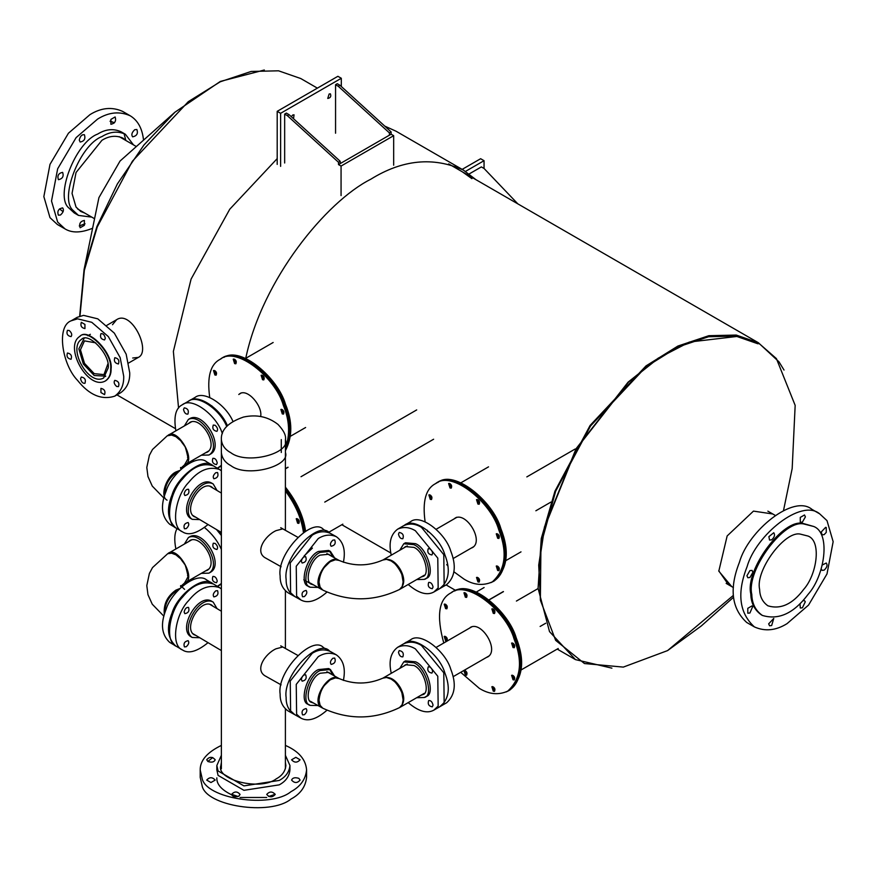 <?xml version="1.0" encoding="UTF-8"?>
<svg xmlns="http://www.w3.org/2000/svg" width="877" height="877" viewBox="0 0 877 877"><rect width="100%" height="100%" fill="white"/><g stroke="black" fill="none" stroke-linecap="round" stroke-linejoin="round"><path stroke-width="1.32" d="M234.619 363.604L235.869 363.78C236.845 361.203 235.968 359.669 233.227 359.164L234.619 363.604M282.273 413.911L283.523 414.087C284.499 411.51 283.622 409.976 280.881 409.471L282.273 413.911M285.431 447.983C290.232 434.521 289.531 420.291 283.326 405.295C275.696 377.844 236.22 345.67 220.226 359.263C210.381 364.262 206.884 377 209.735 397.489M211.861 405.854L212.377 407.421M260.655 416.531C262.793 406.347 247.994 388.664 240.013 393.554L238.785 394.507M214.887 374.994L216.137 375.17C217.112 372.604 216.224 371.059 213.484 370.554L214.887 374.994M262.541 379.719L263.791 379.894C264.766 377.318 263.878 375.784 261.138 375.279L262.541 379.719M233.94 359L235.705 362.979M281.594 409.307L283.359 413.286M285.431 449.386C291.416 435.759 291.076 420.85 284.4 404.67C276.77 377.231 237.294 345.056 221.3 358.638L220.215 359.263M241.098 392.929L239.859 393.883M214.207 370.401L215.961 374.38M261.861 375.126L263.615 379.094M297.621 523.185L298.871 523.361C299.846 520.785 298.958 519.25 296.229 518.745L297.621 523.185M303.453 532.536C301.535 518.493 295.527 504.626 285.398 490.945M296.941 518.581L298.706 522.56M304.516 531.857C302.554 517.364 296.185 503.058 285.398 488.938M112.497 324.709L116.586 319.71C131.495 309.548 151.502 351.348 138.347 357.399L132.701 358.013M317.386 88.139L300.745 78.524L278.535 70.807L251.151 71.454L220.226 81.802L188.314 101.655L132.394 161.215L97.259 226.935L84.356 270.302L79.982 316.093M116.948 394.88L175.433 428.645M784.016 370.039L778.984 361.828L758.43 342.775L736.231 335.058L708.846 335.694L677.921 346.042L646.009 365.906L590.089 425.466L554.944 491.175L541.252 538.621L538.083 588.303L549.517 631.604L575.498 659.625L611.905 668.153M757.86 343.762L735.792 336.099L708.583 336.735L677.844 347.018L646.141 366.75L590.561 425.937L555.645 491.241L540.956 544.639L540.353 599.967M731.758 586.614L718.811 571.146L727.154 535.946L753.464 511.116L772.78 513.977M728.48 584.729L718.745 570.774M783.523 510.458L792.172 468.581L795.165 405.382L776.408 358.605L759.723 344.014L739.07 336.209L689.552 342.03L658.802 357.959L628.568 382.043L576.332 448.871L544.573 527.515L538.829 565.753L540.418 600.339L555.645 640.353L584.444 663.538L623.317 667.101L667.561 650.602L733.271 595.472L667.627 650.57L701.315 625.937L733.402 597.38M689.19 342.173L658.21 358.156L628.096 382.153L576.068 448.717L544.442 527.055L538.719 565.139L540.418 600.339M800.745 534.214C785.266 529.829 755.064 570.368 759.635 589.377C759.8 596.568 762.562 602.05 767.923 605.821C780.694 609.668 792.644 604.154 803.77 589.289C816.805 574.764 821.76 541.273 808.177 536.099L800.745 534.214M804.242 524.084C784.498 518.493 745.965 570.203 751.808 594.453C752.017 603.628 755.546 610.622 762.376 615.435C778.677 620.346 793.915 613.308 808.101 594.343C824.731 575.816 831.056 533.095 813.724 526.485L804.242 524.084M813.724 526.485L803.222 523.492C783.479 517.901 744.946 569.611 750.778 593.861C750.997 603.036 754.516 610.03 761.346 614.843L762.376 615.435M824.139 534.641L826.255 532.405L826.255 527.515L825.641 527.329L821.256 531.955L822.023 534.849L824.139 534.641M771.65 539.837C774.501 537.25 775.213 534.882 773.766 532.723L768.888 536.658L769.535 540.046L771.65 539.837M749.912 613.001L752.674 606.632L752.027 605.886L747.796 608.331L747.796 613.209L749.912 613.001M800.01 603.639L800.284 608.013L802.4 607.805L805.294 601.786L804.516 600.69L802.893 600.657M787.02 623.668L808.55 605.086L827 573.942L833.15 541.69L827 520.631L819.666 513.834C801.271 498.18 755.831 535.211 747.051 566.794C736.768 592.984 739.212 613.012 754.384 626.902C764.985 631.659 775.871 630.574 787.02 623.668M821.19 568.965L822.023 570.357L824.139 570.149C827.055 567.43 827.756 565.062 826.255 563.023L822.33 564.985M771.65 625.553L773.766 618.438L768.658 623.832L769.535 625.772L771.65 625.553M749.912 577.494L752.894 572.319L752.071 570.412L749.912 570.587L746.919 575.772L747.873 577.746L749.912 577.494M802.4 522.089L805.393 516.904L804.516 514.963L800.284 517.408L800.284 522.297L802.4 522.089M754.384 626.902L746.722 622.484C731.55 608.594 729.105 588.555 739.388 562.376C748.169 530.782 793.608 493.762 812.003 509.405L819.666 513.834M63.122 211.719L59.504 208.869M110.195 121.07L114.481 122.78M110.118 121.41L114.438 122.824M124.194 134.148L125.762 140.188M64.997 228.886L57.334 224.468L50 217.66L43.85 196.612L50 164.361L68.45 133.205L89.98 114.624C101.129 107.718 112.015 106.643 122.616 111.39L130.278 115.819C119.667 111.061 108.792 112.135 97.632 119.053L76.113 137.623L57.663 168.779L51.513 201.03L57.663 222.078L64.997 228.886C71.969 233.161 81.177 232.942 92.611 228.239M85.036 223.778L79.27 225.959M133.479 144.88L125.367 134.258C117.759 130.848 109.954 131.616 101.94 136.582C79.829 144.749 58.748 199.09 73.251 210.535L78.513 215.413L91.767 217.123M84.652 213.012L80.794 211.489L76.036 207.071L72.046 193.422L76.036 172.528L101.94 140.287C109.176 135.803 116.235 135.113 123.109 138.204L126.354 140.78M125.367 134.258L121.059 131.769C113.451 128.36 105.646 129.127 97.632 134.093C75.521 142.26 54.44 196.601 68.943 208.046L74.205 212.925L78.513 215.413M143.532 140.156C142.315 128.59 137.897 120.478 130.278 115.819M134.751 129.708L136.867 129.5C138.259 133.501 136.845 135.946 132.635 136.834C131.133 134.795 131.846 132.427 134.751 129.708M110.897 119.393L115.128 116.948C116.389 120.927 114.975 123.372 110.897 124.282L110.897 119.393M79.27 140.09C80.158 136.22 81.857 134.422 84.378 134.707C85.716 138.796 84.302 141.241 80.147 142.03L79.27 140.09M58.397 179.686C57.104 175.641 58.507 173.207 62.629 172.363C63.966 176.354 62.552 178.798 58.397 179.686L58.397 179.686M60.513 214.986L58.397 215.194C57.005 211.204 58.419 208.759 62.629 207.871C64.131 209.91 63.429 212.278 60.513 214.986M84.378 225.312L80.147 227.757C78.886 223.767 80.3 221.322 84.378 220.423L84.378 225.312M174.929 112.212L120.039 161.05L98.926 197.621L84.071 269.579L96.963 226.398L117.386 183.907L143.971 144.968L174.929 112.212L220.357 81.418L264.328 70.007M79.664 316.191L84.071 269.579M503.332 591.558L489.026 599.813M503.464 591.635L489.147 599.901M506.172 691.931L508.781 690.681C516.542 685.715 520.456 677.044 520.51 664.645M465.632 593.06L467.013 595.79M445.889 636.691L447.281 639.421M493.543 686.998L494.935 689.728M513.286 643.367L514.667 646.097M509.855 690.056C523.021 677.976 525.137 660.578 516.213 637.831C508.781 611.576 471.497 579.533 454.604 591.032M513.286 675.597L514.667 678.327M465.632 670.883L467.013 673.602M445.889 604.461L447.281 607.18M493.543 609.175L494.935 611.905M490.824 582.657L493.433 581.407C501.195 576.441 505.108 567.77 505.163 555.36M450.285 483.786L451.666 486.516M478.195 577.724L479.587 580.442M497.939 534.093L499.32 536.823M494.507 580.782C507.673 568.702 509.789 551.293 500.866 528.557C493.236 501.118 453.749 468.943 437.766 482.525M497.939 566.323L499.32 569.052M430.541 495.176L431.933 497.906M478.195 499.901L479.587 502.631M285.431 449.55L289.772 431.013M234.904 359.427L236.286 362.157M282.558 409.734L283.94 412.464M285.431 450.603C292.556 436.932 292.567 421.475 285.474 404.209C278.042 377.943 240.758 345.911 223.876 357.399M215.161 370.828L216.542 373.558M262.815 375.553L264.196 378.283M297.895 519.009L299.287 521.738M305.569 531.232C303.552 516.334 296.821 501.644 285.398 487.141M287.941 467.2L285.398 468.669M288.084 467.288L285.398 468.833M329.138 94.003L327.735 98.443C330.476 97.939 331.353 96.404 330.388 93.828L329.138 94.003M341.306 86.494L341.306 78.272L280.618 113.308L280.618 166.367M293.532 118.735L294.036 114.821L292.786 114.986L291.296 116.696M341.306 78.272L337.886 76.299L277.198 111.335L277.198 164.394M280.618 113.308L277.198 111.335M393.674 165.194L393.674 135.683L391.109 134.203L391.109 131.901L389.399 132.887L389.399 135.19L338.5 164.58L341.065 166.06L341.065 195.571M389.399 132.887L338.248 86.253L339.958 85.266L337.272 83.721L335.562 84.707L335.562 133.227M338.248 86.253L335.562 84.707M339.958 85.266L391.109 131.901M391.109 134.203L389.399 135.19M393.674 135.683L341.065 166.06M340.21 163.593L340.21 161.291L338.5 162.278L287.349 115.643L284.663 114.087L284.663 163.001M338.5 162.278L338.5 164.58M287.349 115.643L289.059 114.657L340.21 161.291M289.059 114.657L286.373 113.1L284.663 114.087M475.904 179.653L463.363 170.083C433.304 156.555 402.455 159.592 370.818 179.204C326.354 201.546 262.333 279.303 245.735 358.32M471.914 178.667L462.354 171.826M277.198 158.616L229.763 209.219L191.087 279.083L173.372 351.425L178.557 408.079M396.053 131.221L384.762 126.113M517.836 203.859L484.049 168.461L484.049 160.688L465.523 171.388M484.049 160.688L480.629 158.715L462.157 169.382M484.049 168.461L481.363 166.915L469.206 173.931M450.011 487.952L451.26 488.127C452.236 485.562 451.348 484.016 448.607 483.512L450.011 487.952M477.921 581.889L479.171 582.065C480.147 579.489 479.259 577.954 476.518 577.45L477.921 581.889M497.665 538.259L498.914 538.434C499.89 535.858 499.002 534.323 496.261 533.819L497.665 538.259M454.001 571.859L463.966 579.072C473.668 585.08 483.128 586.011 492.359 581.868C505.525 569.787 507.64 552.378 498.706 529.642C491.076 502.203 451.6 470.028 435.606 483.611C425.773 488.61 422.275 501.348 425.115 521.826M427.242 530.179L427.757 531.769M446.7 564.591L447.829 565.829M471.092 548.169L472.539 547.577C483.994 540.835 466.619 512.058 455.404 517.901L454.165 518.855M497.665 570.488L498.914 570.664C499.89 568.099 499.002 566.553 496.261 566.049L497.665 570.488M430.267 499.353L431.517 499.528C432.493 496.952 431.605 495.417 428.864 494.913L430.267 499.353M477.921 504.067L479.171 504.242C480.147 501.677 479.259 500.131 476.518 499.627L477.921 504.067M449.331 483.359L451.085 487.338M477.241 577.296L479.006 581.265M496.985 533.665L498.739 537.634M492.337 581.879L493.411 581.254C506.599 569.162 508.715 551.754 499.78 529.017C492.161 501.578 452.675 469.403 436.691 482.986L435.606 483.611M472.166 547.555L473.054 547.248M456.478 517.287L455.251 518.241M496.985 565.895L498.739 569.875M429.587 494.749L431.352 498.728M477.241 499.473L479.006 503.453M465.358 597.226L466.608 597.401C467.573 594.836 466.696 593.291 463.955 592.786L465.358 597.226M445.615 640.857L446.864 641.032C447.84 638.467 446.952 636.921 444.211 636.417L445.615 640.857M493.269 691.164L494.518 691.339C495.494 688.763 494.606 687.228 491.865 686.724L493.269 691.164M513.012 647.533L514.262 647.708C515.227 645.132 514.35 643.597 511.609 643.093L513.012 647.533M460.699 672.308L479.313 688.346C489.015 694.354 498.476 695.286 507.695 691.142C520.861 679.061 522.988 661.653 514.054 638.916C506.424 611.477 466.948 579.302 450.953 592.885C438.708 599.232 436.318 615.939 443.773 642.994M486.439 657.454L487.886 656.851C499.342 650.109 481.966 621.333 470.752 627.176L469.513 628.14M513.012 679.774L514.262 679.938C515.227 677.373 514.35 675.838 511.609 675.323L513.012 679.774M465.358 675.049L466.608 675.224C467.573 672.648 466.696 671.113 463.955 670.609L465.358 675.049M445.615 608.627L446.864 608.802C447.84 606.226 446.952 604.692 444.211 604.187L445.615 608.627M493.269 613.341L494.518 613.516C495.494 610.951 494.606 609.405 491.865 608.901L493.269 613.341M464.678 592.633L466.432 596.612M444.935 636.263L446.689 640.243M492.589 686.57L494.343 690.539M512.332 642.94L514.086 646.908M507.673 691.153L508.759 690.528C521.947 678.436 524.062 661.028 515.128 638.292C507.498 610.852 468.022 578.677 452.039 592.26L450.942 592.885M487.513 656.829L488.401 656.522M471.3 626.902L470.587 627.515M512.332 675.169L514.086 679.149M464.678 670.445L466.432 674.424M444.935 604.023L446.689 608.002M492.589 608.748L494.343 612.727M440.32 706.402L440.736 706.171C449.199 698.41 450.537 687.206 444.738 672.582C439.805 655.119 414.689 634.696 404.472 643.356L404.056 643.608M404.472 643.356L410.458 639.903C420.675 631.243 445.79 651.666 450.723 669.129C456.511 683.753 455.185 694.946 446.722 702.718L440.736 706.171M221.377 533.929L219.162 531.133M440.32 588.27L440.736 588.028C449.199 580.267 450.537 569.074 444.738 554.45C439.805 536.976 414.689 516.564 404.472 525.213L404.056 525.466M404.472 525.213L410.458 521.76C420.675 513.111 445.79 533.523 450.723 550.997C456.511 565.621 455.185 576.814 446.722 584.575L440.736 588.028M227.417 425.729C220.587 408.748 198.136 393.334 189.07 400.877L188.665 401.118M189.07 400.877L195.056 397.424C203.903 390.112 225.773 404.571 232.942 421.355M408.189 702.63C418.493 711.4 427.066 713.9 433.896 710.118L438.16 706.073L437.787 676.244L415.391 648.881C409.318 645.22 403.398 644.694 397.632 647.303C390.638 652.576 388.511 661.247 391.263 673.317M397.632 647.303L403.639 643.839C409.395 641.23 415.314 641.756 421.398 645.417L443.784 672.78L444.157 702.609L439.903 706.654L433.896 710.118M398.487 652.269L399.232 650.57C402.795 651.249 404.012 653.343 402.861 656.851C400.734 657.092 399.265 655.568 398.487 652.269M433.052 705.152L432.295 706.851C428.732 706.171 427.527 704.078 428.667 700.57C430.804 700.317 432.262 701.852 433.052 705.152M430.026 666.991C432.547 669.304 433.161 671.343 431.879 673.108C428.261 672.352 427.055 670.258 428.25 666.827L430.026 666.991M424.336 697.489L426.047 696.502C435.573 694.902 427.625 666.52 415.555 661.806L405.492 660.907L403.782 661.894L413.845 662.793C425.915 667.507 433.863 695.889 424.336 697.489L416.685 697.719M403.891 666.027L405.426 664.744L413.878 665.5C424.019 669.458 430.695 693.29 422.692 694.65L420.817 695.34M399.769 668.406L403.782 661.894M399.55 707.607L402.192 704.637L403.124 700.043C404.363 692.315 393.817 679.127 391.142 679.072L386.483 677.482L382.832 678.173C368.219 684.488 353.65 684.619 339.136 678.568L335.42 677.91L330.476 679.708C323.679 684.334 319.864 691.219 319.042 700.361L320.116 705.327L322.813 708.221C348.432 720.039 374.008 719.831 399.55 707.607M391.153 679.083L395.494 682.284L399.506 687.36L401.721 691.898L403.124 700.043M319.042 699.956L319.031 699.539C321.19 686.877 322.023 689.629 323.47 686.362L329.829 680.103M343.4 680.409C345.79 668.504 343.444 659.986 336.362 654.856C330.432 652.258 324.391 652.861 318.263 656.665L296.24 684.4L296.612 714.218L300.899 718.12C307.926 721.903 316.608 719.283 326.935 710.26M300.899 718.12L294.902 714.755L290.616 710.863L290.243 681.034L312.256 653.299C318.395 649.495 324.424 648.892 330.366 651.49L336.362 654.856M301.348 679.467C302.072 676.145 303.519 674.599 305.689 674.83C306.917 678.338 305.733 680.453 302.137 681.155L301.348 679.467M304.374 714.711L302.565 714.898C301.293 711.466 302.477 709.361 306.117 708.572C307.443 710.326 306.873 712.376 304.374 714.711M332.887 658.254L334.707 658.079C335.968 661.51 334.795 663.615 331.155 664.404C329.818 662.65 330.399 660.6 332.887 658.254M330.388 669.524L328.678 668.559L318.417 669.589C306.358 674.457 298.969 702.872 308.583 704.417L310.294 705.371C300.679 703.836 308.068 675.422 320.127 670.543L330.388 669.524L334.575 676.024M332.865 675.06L329.5 669.096M313.802 703.179L311.905 702.499C303.826 701.216 310.03 677.34 320.171 673.251L328.787 672.385L330.355 673.657M318.022 705.547L310.294 705.371M399.923 707.377L400.318 707.169C404.911 702.455 404.867 695.867 400.197 687.415C395.242 679.423 389.64 676.244 383.392 677.855L407.301 664.053M322.429 708.002L322.045 707.794C309.702 702.159 328.469 671.639 338.588 678.272L338.654 678.305M408.189 584.488C418.493 593.269 427.066 595.768 433.896 591.986L438.16 587.93L437.787 558.112L415.391 530.749C409.318 527.088 403.398 526.562 397.632 529.171C390.638 534.444 388.511 543.115 391.263 555.174M397.632 529.171L403.639 525.707C409.395 523.098 415.314 523.624 421.398 527.285L443.784 554.648L444.157 584.466L439.903 588.522L433.896 591.986M398.487 534.137L399.232 532.427C402.795 533.117 404.012 535.211 402.861 538.708C400.734 538.96 399.265 537.437 398.487 534.137M433.052 587.009L432.295 588.719C428.732 588.039 427.527 585.946 428.667 582.438C430.804 582.185 432.262 583.709 433.052 587.009M430.026 548.849C432.547 551.162 433.161 553.212 431.879 554.977C428.261 554.22 427.055 552.126 428.25 548.695L430.026 548.849M424.336 579.357L426.047 578.371C435.573 576.759 427.625 548.388 415.555 543.674L405.492 542.775L403.782 543.762L413.845 544.661C425.915 549.375 433.863 577.746 424.336 579.357L416.685 579.587M403.891 547.884L405.426 546.612L413.878 547.369C424.019 551.315 430.695 575.159 422.692 576.507L420.817 577.198M399.769 550.274L403.782 543.762M399.55 589.476L402.192 586.505L403.124 581.911C404.363 574.183 393.817 560.995 391.142 560.94L386.483 559.34L382.832 560.03C368.219 566.345 353.65 566.476 339.136 560.436L335.42 559.767L330.476 561.576C323.679 566.202 319.864 573.087 319.042 582.229L320.116 587.184L322.813 590.089C348.432 601.896 374.008 601.699 399.55 589.476M391.153 560.94L395.494 564.152L399.506 569.228L401.721 573.766L403.124 581.911M319.042 581.824L319.031 581.407C321.19 568.734 322.023 571.486 323.47 568.23L329.829 561.96M312.42 548.092L304.198 555.854M343.4 562.278C345.79 550.372 343.444 541.843 336.362 536.713C330.432 534.126 324.391 534.729 318.263 538.533L296.24 566.257L296.612 596.086L300.899 599.989C307.926 603.771 316.608 601.151 326.935 592.118M300.899 599.989L294.902 596.623L290.616 592.72L290.243 562.902L312.256 535.167C318.395 531.363 324.424 530.76 330.366 533.359L336.362 536.713M301.348 561.335C302.072 558.013 303.519 556.467 305.689 556.698C306.917 560.206 305.733 562.31 302.137 563.023L301.348 561.335M304.374 596.579L302.565 596.766C301.293 593.334 302.477 591.219 306.117 590.429C307.443 592.194 306.873 594.233 304.374 596.579M332.887 540.122L334.707 539.947C335.968 543.378 334.795 545.483 331.155 546.272C329.818 544.518 330.399 542.468 332.887 540.122M330.388 551.381L328.678 550.427L318.417 551.447C306.358 556.325 298.969 584.74 308.583 586.274L310.294 587.239C300.679 585.693 308.068 557.279 320.127 552.411L330.388 551.381L334.575 557.882M332.865 556.928L329.5 550.964M313.802 585.047L311.905 584.367C303.826 583.073 310.03 559.208 320.171 555.119L328.787 554.253L330.355 555.525M318.022 587.415L310.294 587.239M399.923 589.245L400.318 589.037C404.911 584.312 404.867 577.735 400.197 569.283C395.242 561.291 389.64 558.101 383.392 559.723L407.301 545.922M310.326 583.095L322.034 589.662C309.702 584.027 328.469 553.508 338.588 560.14L338.862 560.293M217.386 586.34L221.377 583.479M221.377 549.484C217.814 541.208 212.179 533.874 204.484 527.494M177.044 528.601C174.479 533.194 174.095 539.98 175.882 548.958M192.808 578.272L193.927 579.291M216.553 529.576L221.377 535.529M217.244 581.122L216.487 582.745C212.925 582.065 211.719 579.971 212.859 576.463C215.04 576.233 216.498 577.79 217.244 581.122M215.139 543.411C217.606 545.735 218.198 547.763 216.915 549.495C213.297 548.728 212.091 546.634 213.286 543.214L215.139 543.411M208.945 573.141L210.655 572.155C224.468 564.141 203.497 529.5 190.112 536.56L188.402 537.546C201.787 530.486 222.758 565.128 208.945 573.141L201.304 573.372M188.511 541.668L190.046 540.396C201.293 534.466 218.899 563.56 207.301 570.291L205.437 570.982M184.378 544.058L188.402 537.546M184.444 583.117C190.934 572.352 186.461 577.219 187.788 574.961C184.422 559.669 184.006 564.876 184.389 563.878C175.685 552.773 186.461 564.174 175.959 554.845L171.585 553.201L167.682 553.716L152.51 567.605L149.397 573.415L146.799 585.617L147.972 594.694L152.258 604.209L163.867 616.18M164.317 614.525C163.352 604.385 167.233 596.239 175.959 590.089L179.708 588.61M175.806 554.757L179.906 557.728L184.576 563.758C188.676 572.626 186.669 568.888 187.755 574.216L187.788 574.961M175.619 645.9L169.623 642.326C161.467 634.652 160.305 623.635 166.126 609.274C171.212 591.734 196.722 571.201 206.676 579.971L212.672 583.534C202.73 574.764 177.209 595.297 172.122 612.837C166.301 627.198 167.463 638.215 175.619 645.9L176.058 646.141M184.663 582.964L184.937 582.821C196.941 579.061 177.351 544.946 168.011 553.508L167.639 553.738M178.886 589.443C169.568 594.661 164.821 602.642 164.657 613.407M217.386 468.208L221.377 465.347M222.363 433.676C217.134 415.961 192.173 396.294 182.252 404.812C175.663 408.134 173.536 416.805 175.882 430.826M192.808 460.14L193.927 461.159M182.252 404.812L188.248 401.348C197.226 393.784 219.875 409.219 226.726 426.463M217.244 462.99L216.487 464.613C212.925 463.933 211.719 461.839 212.859 458.331C215.04 458.09 216.498 459.647 217.244 462.99M215.139 425.279C217.606 427.603 218.198 429.631 216.915 431.352C213.297 430.596 212.091 428.502 213.286 425.071L215.139 425.279M183.523 409.449L184.28 407.838C187.842 408.518 189.048 410.611 187.897 414.119C185.727 414.35 184.269 412.793 183.523 409.449M208.945 455.01L210.655 454.023C224.468 445.998 203.497 411.357 190.112 418.428L188.402 419.414C201.787 412.343 222.758 446.985 208.945 455.01L201.304 455.229M188.511 423.536L190.046 422.265C201.293 416.323 218.899 445.428 207.301 452.159L205.437 452.85M184.378 425.915L188.402 419.414M184.444 464.974C190.934 454.209 186.461 459.077 187.788 456.818C184.422 441.526 184.006 446.744 184.389 445.735C175.685 434.641 186.461 446.042 175.959 436.702L171.585 435.069L167.244 435.814L152.51 449.473L149.397 455.273L146.799 467.485L147.972 476.551L152.258 486.077L163.867 498.048M167.069 500.164C159.384 496.437 166.619 476.134 175.959 471.958L179.708 470.478M175.806 436.614L179.906 439.596L184.576 445.615C188.676 454.494 186.669 450.756 187.755 456.084L187.788 456.829M175.619 527.757L169.623 524.194C161.467 516.52 160.305 505.503 166.126 491.142C171.212 473.591 196.722 453.069 206.676 461.839L212.672 465.402C202.73 456.632 177.209 477.154 172.122 494.705C166.301 509.066 167.463 520.083 175.619 527.757L176.058 528.009M184.663 464.832L184.937 464.689C196.941 460.918 177.351 426.814 168.011 435.376L167.639 435.606M178.886 471.3C169.568 476.529 164.821 484.51 164.657 495.264M285.431 439.585L285.431 452.477C290.649 466.454 246.612 477.965 230.739 465.555C225.06 462.519 221.936 458.156 221.355 452.477L221.355 439.585C220.851 429.84 228.217 422.341 243.433 417.079C256.522 414.207 268.033 416.652 277.987 424.413C283.753 430.519 286.242 435.573 285.431 439.585C290.649 453.562 246.612 465.073 230.739 452.664C225.06 449.627 221.936 445.264 221.355 439.585M231.561 794.266L238.105 796.502M268.68 796.502L275.214 794.266M266.718 797.478L240.068 797.478M231.561 794.759C221.442 789.826 216.531 784.181 216.838 777.833M221.377 745.406C207.147 752.323 200.088 760.502 200.197 769.929L202.017 777.877C205.032 798.629 270.412 808.747 291 791.646C300.427 786.592 305.613 779.357 306.577 769.929C305.788 759.449 298.728 751.282 285.398 745.406M306.577 769.929L306.577 777.329C305.613 786.757 300.427 793.992 291 799.046C270.412 816.147 205.032 806.029 202.017 785.288L200.197 777.329L200.197 769.929M207.849 761.466L212.716 757.542M275.225 794.43C272.352 797.599 269.524 797.599 266.718 794.43C269.524 791.262 272.352 791.262 275.225 794.43M298.838 778.348L300.087 780.081C297.303 783.304 294.464 783.304 291.581 780.081C292.6 777.746 295.012 777.175 298.838 778.348M295.834 757.322L300.087 759.778C297.248 762.88 294.409 762.88 291.581 759.778L295.834 757.322M207.937 761.521L206.698 759.778C209.471 756.555 212.311 756.555 215.205 759.778C214.185 762.113 211.763 762.694 207.937 761.521M210.951 782.536L206.698 780.081C209.526 776.978 212.366 776.978 215.205 780.081L210.951 782.536M238.818 796.173C234.992 797.346 232.58 796.765 231.561 794.43C234.444 791.207 237.283 791.207 240.068 794.43L238.818 796.173M216.838 765.511L216.838 769.929L218.077 775.389L243.927 790.32L279.237 784.86C285.716 781.385 289.289 776.408 289.947 769.929L289.947 765.511C289.289 771.979 285.716 776.956 279.237 780.431L243.927 785.891L218.077 770.971L216.838 765.511L221.377 755.316M285.398 762.288L285.88 765.511C285.299 771.267 282.12 775.685 276.365 778.776C260.261 791.35 215.599 779.686 220.894 765.511L221.377 762.288M285.398 755.316L289.947 765.511M281.111 684.86L266.005 676.386C253.913 670.423 265.007 653.793 276.025 648.783L282.811 647.007M281.111 566.728L266.005 558.254C253.913 552.291 265.007 535.661 276.025 530.651L282.811 528.864M294.047 714.284L288.051 710.918C282.635 707.114 279.993 701.501 280.136 694.091C276.65 671.453 312.464 634.707 323.514 647.643L329.511 651.008C318.472 638.072 282.646 674.819 286.132 697.445C286.001 704.867 288.632 710.469 294.047 714.284L294.475 714.514M294.047 596.141L288.051 592.786C282.635 588.971 279.993 583.369 280.136 575.948C276.65 553.321 312.464 516.575 323.514 529.511L329.511 532.876C318.472 519.929 282.646 556.687 286.132 579.313C286.001 586.724 288.632 592.337 294.047 596.141L294.475 596.371M221.377 588.971L219.524 587.612C208.748 584.115 198.399 588.489 188.5 600.734C175.762 613.626 170.105 645.384 182.482 649.967C188.555 654.034 197.073 651.589 208.046 642.655M182.482 649.967L176.474 646.404C164.109 641.821 169.754 610.063 182.504 597.171C192.403 584.926 202.74 580.552 213.528 584.049L219.524 587.612M215.753 590.846L217.573 590.67C218.691 594.091 217.452 596.163 213.867 596.908C212.629 595.165 213.264 593.148 215.753 590.846M184.137 612.014C184.948 608.704 186.417 607.169 188.555 607.421C189.629 610.918 188.391 613.001 184.85 613.659L184.137 612.014M186.242 646.733L184.433 646.908C183.315 643.488 184.554 641.416 188.138 640.67C189.377 642.413 188.741 644.431 186.242 646.733M213.21 602.137L211.5 601.118C197.917 593.225 177.987 628.25 190.506 636.461L192.216 637.469C179.697 629.258 199.627 594.233 213.21 602.137L217.057 608.638M195.724 635.343L193.894 634.641C183.381 627.746 200.12 598.322 211.532 604.966L213.023 606.248M199.77 637.743L192.216 637.469M221.377 470.839L219.524 469.48C208.748 465.972 198.399 470.357 188.5 482.602C175.762 495.483 170.105 527.252 182.482 531.835C188.555 535.891 197.073 533.457 208.046 524.523M182.482 531.835L176.474 528.272C164.109 523.69 169.754 491.92 182.504 479.039C192.403 466.783 202.74 462.409 213.528 465.906L219.524 469.48M215.753 472.714L217.573 472.539C218.691 475.948 217.452 478.031 213.867 478.765C212.629 477.033 213.264 475.016 215.753 472.714M184.137 493.883C184.948 490.572 186.417 489.037 188.555 489.289C189.629 492.786 188.391 494.858 184.85 495.516L184.137 493.883M186.242 528.601L184.433 528.776C183.315 525.356 184.554 523.273 188.138 522.539C189.377 524.271 188.741 526.299 186.242 528.601M213.21 484.005L211.5 482.986C197.917 475.082 177.987 510.107 190.506 518.318L192.216 519.337C179.697 511.127 199.627 476.101 213.21 484.005L217.057 490.506M195.724 517.211L193.894 516.509C183.381 509.614 200.12 480.19 211.532 486.834L213.023 488.105M199.77 519.612L192.216 519.337M79.895 336.373L80.103 336.253C87.711 327.022 113.341 352.982 111.094 368.965C111.258 374.128 109.482 378.042 105.777 380.728L105.569 380.848M110.666 369.217C112.914 353.223 87.283 327.274 79.675 336.494C63.67 346.656 88.018 390.813 105.35 380.969C109.055 378.294 110.831 374.38 110.666 369.217M108.244 367.814C110.184 353.957 87.985 331.484 81.397 339.465C67.529 348.268 88.621 386.527 103.639 377.998L108.244 367.814M71.18 320.796L77.187 317.331L83.556 315.369L97.764 318.833L114.328 333.128L126.167 354.165L129.719 372.791C129.993 381.528 126.979 388.171 120.697 392.71L114.701 396.174C120.982 391.635 123.986 385.003 123.712 376.255L120.16 357.63L108.331 336.593L91.756 322.297L77.56 318.833L71.18 320.796C56.018 326.2 62.245 364.777 77.56 380.377C89.246 395.045 101.622 400.307 114.701 396.174M118.45 363.977C119.568 360.502 118.351 358.408 114.821 357.695C113.681 361.116 114.887 363.21 118.45 363.977L118.45 363.977M116.63 386.461L118.45 386.636C119.645 383.216 118.428 381.122 114.821 380.355C113.539 382.098 114.142 384.137 116.63 386.461M100.943 392.556L104.571 394.65C105.646 391.241 104.44 389.147 100.943 388.368L100.943 392.556M80.563 378.7C81.331 382.021 82.789 383.556 84.937 383.315C86.089 379.807 84.883 377.713 81.32 377.033L80.563 378.7M67.441 353.003C66.323 356.468 67.529 358.561 71.059 359.285C72.21 355.865 70.993 353.771 67.441 353.003L67.441 353.003M69.25 330.519L67.441 330.333C66.246 333.764 67.452 335.858 71.059 336.615C72.352 334.871 71.739 332.832 69.25 330.519M84.937 324.413L81.32 322.319C80.235 325.74 81.44 327.834 84.937 328.601L84.937 324.413M105.317 338.281C104.56 334.959 103.102 333.413 100.943 333.655C99.792 337.163 101.008 339.256 104.571 339.936L105.317 338.281M84.071 338.533L78.842 348.86L83.348 364.032L94.223 375.509L105.777 376.145M95.768 342.841L84.488 340.89L80.454 349.802L84.488 363.363L94.223 373.646L103.957 374.611L107.904 363.867M128.667 362.99L138.347 357.399C151.502 351.348 131.506 309.548 116.586 319.71L106.906 325.301M82.328 134.872L80.728 136.286M121.826 138.16L121.585 137.437M176.639 555.229L175.959 554.845M175.959 590.089L176.628 591.273M176.639 437.097L175.959 436.702M175.959 471.958L176.628 473.142M301.019 476.715L416.696 409.921M324.753 502.093L433.622 439.234M448.662 163.922L758.43 342.775M341.844 524.731L390.813 553.003M446.119 584.926L455.799 590.517M557.224 649.079L575.498 659.625M688.84 342.304L689.552 342.03M733.402 587.568L726.167 583.391M775.104 515.325L767.868 511.148M77.527 208.901L94.573 218.735M119.228 136.659L136.352 146.547M488.533 466.849L460.973 482.756M521.004 551.863L505.908 560.578M484.104 587.535L476.321 592.03M558.232 648.498L521.256 669.853M508.759 690.692L509.833 690.067M493.411 581.418L494.485 580.793M273.153 342.49L245.593 358.408M305.613 427.505L290.517 436.22M342.841 524.15L328.612 532.372M463.286 170.039L395.976 131.177M436.165 529.259L456.84 517.32M526.836 476.902L575.137 449.024M453.091 558.572L473.766 546.634M535.869 510.776L550.975 502.061M436.165 647.39L472.188 626.595M516.41 601.063L538.094 588.544M453.091 676.704L489.114 655.908M540.133 626.452L545.713 623.229M319.031 699.572L319.042 700.361M329.84 680.103L330.508 679.686M400.318 707.169L424.216 693.367M310.326 701.238L322.034 707.794M326.88 671.705L338.588 678.272M319.031 581.44L319.042 582.229M329.84 561.96L330.508 561.554M303.771 579.807L311.905 584.367M400.318 589.037L424.216 575.235M326.88 553.573L338.588 560.14M218.516 585.77L221.377 584.115M184.411 583.128L180.574 586.581M180.585 585.628L184.576 589.333M184.937 582.821L208.836 569.02M168.011 553.508L191.91 539.706M218.516 467.627L221.377 465.972M184.411 464.996L180.574 468.45M180.585 467.496L181.517 468.767M184.937 464.689L208.836 450.888M168.011 435.376L191.91 421.574M281.276 452.477L281.276 439.585M221.377 768.734L221.377 453.266M285.398 768.734L285.398 708.934M285.398 648.454L285.398 590.802M285.398 530.322L285.398 453.266M280.728 645.845L297.665 655.327M280.728 527.702L297.665 537.195M221.377 650.581L192.403 633.369M221.377 611.214L209.691 604.264M221.377 532.449L192.403 515.227M221.377 493.071L209.691 486.132M87.81 335.77L90.353 334.301M105.7 376.244L105.108 376.595M83.94 338.555L83.348 338.906"/></g></svg>
